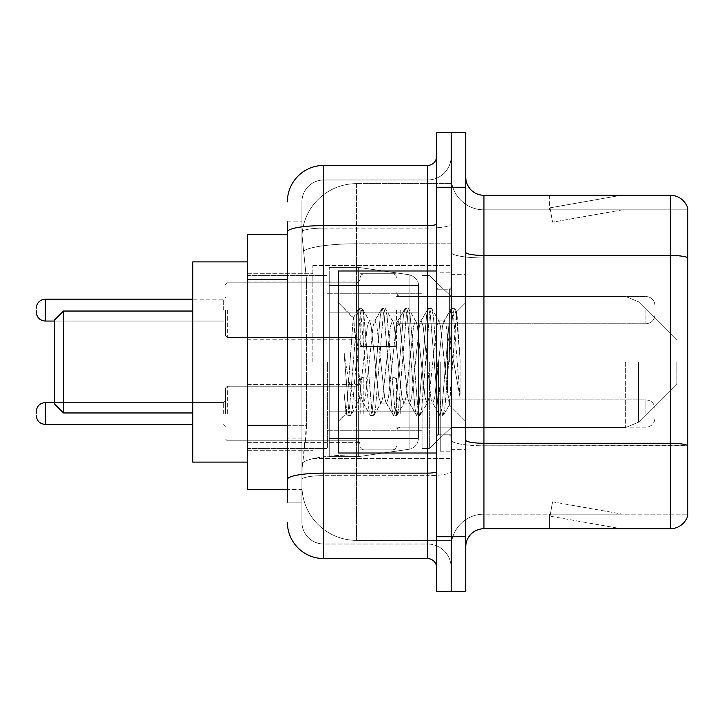 <?xml version="1.0" encoding="UTF-8"?>
<svg xmlns="http://www.w3.org/2000/svg" width="724" height="724" viewBox="0 0 724 724"><rect width="100%" height="100%" fill="white"/><g stroke="black" fill="none" stroke-linecap="round" stroke-linejoin="round"><path stroke-width="0.54" stroke-dasharray="3.62 2.71" d="M451.188 362L451.188 265.536L451.188 362M312.858 362L312.858 265.536L312.858 362M360.181 310.125L360.181 346.534L360.181 310.125M247.337 310.125L247.337 281.002L247.337 310.125M360.181 413.513L360.181 377.104L360.181 413.513M247.337 413.513L247.337 384.39L247.337 413.513M396.58 310.125L396.58 346.534L396.58 310.125M396.58 413.513L396.58 377.104L396.58 413.513M451.188 413.513L451.188 399.856L451.188 413.513M287.374 425.323L306.496 425.323L306.143 434.807L302.161 467.568L306.496 425.323L306.496 279.717L306.496 425.323L247.337 425.323L247.337 489.406L302.062 489.406L301.935 485.768A54.608 54.608 0 0 0 356.543 540.366L451.188 540.366L451.188 454.925L451.188 540.366L356.543 540.366L356.543 454.925L356.543 540.366A54.608 54.608 0 0 1 301.935 485.768L301.935 474.663L302.062 489.406L287.374 489.406M302.161 467.568L301.935 474.663L302.161 467.568M247.337 362L247.337 462.102L247.337 362M356.543 183.634L451.188 183.634L451.188 243.789L451.188 183.634L356.543 183.634A54.608 54.608 0 0 0 302.017 235.336L306.496 279.717L302.017 235.336A54.608 54.608 0 0 1 356.543 183.634L356.543 243.789L451.188 243.789L451.188 454.925L451.188 243.789L356.543 243.789L356.543 183.634A54.608 54.608 0 0 0 302.017 235.336M451.188 310.125L451.188 323.782L451.188 310.125M287.374 234.594L247.337 234.594L247.337 425.323M287.374 502.148L301.935 502.148L301.935 221.852L301.935 502.148L287.374 502.148L287.374 438.065L287.374 479.451A36.399 6.317 180 0 1 323.782 473.125L427.522 473.125L427.522 558.575A9.104 9.104 0 0 1 436.626 567.67L436.626 156.33L436.626 567.67M287.374 522.167A36.399 36.399 0 0 0 323.782 558.575L323.782 544.014A21.838 21.838 0 0 1 301.935 522.167L301.935 231.915L301.935 522.167A21.838 21.838 0 0 0 323.782 544.014L427.522 544.014L427.522 485.768L427.522 544.014L323.782 544.014L323.782 475.65L427.522 475.65L427.522 485.768L427.522 475.65A23.666 4.109 0 0 0 451.188 471.541L451.188 224.006L451.188 471.541A23.666 4.109 0 0 1 427.522 475.65L427.522 228.114L427.522 475.65L323.782 475.65L323.782 179.986L427.522 179.986A23.666 23.666 0 0 0 451.188 156.33L451.188 224.006L451.188 156.33A23.666 23.666 0 0 1 427.522 179.986L427.522 228.114L427.522 179.986A23.666 23.666 0 0 0 451.188 156.33M436.626 362L436.626 453.007L436.626 362M436.626 187.272L436.626 132.664L451.188 132.664L451.188 187.272L451.188 132.664L465.749 132.664L465.749 187.272L451.188 187.272L451.188 536.728L451.188 187.272L436.626 187.272L436.626 536.728L451.188 536.728L451.188 591.336L451.188 536.728L465.749 536.728L465.749 187.272M465.749 536.728L465.749 591.336L436.626 591.336L436.626 536.728M301.935 201.833A21.838 21.838 0 0 1 323.782 179.986A21.838 21.838 0 0 0 301.935 201.833L301.935 231.915L301.935 201.833A21.838 21.838 0 0 1 323.782 179.986L323.782 165.425A36.399 36.399 0 0 0 287.374 201.833A36.399 36.399 0 0 1 323.782 165.425L427.522 165.425A9.104 9.104 0 0 0 436.626 156.33A9.104 9.104 0 0 1 427.522 165.425L427.522 473.125A9.104 1.584 -0 0 0 436.626 471.541M323.782 558.575L427.522 558.575M287.374 266.975L287.374 438.065L287.374 221.852L287.374 266.975L301.935 266.975L287.374 266.975M287.374 221.852L301.935 221.852L287.374 221.852L287.374 479.451M323.782 179.986L427.522 179.986M451.188 567.67A23.666 23.666 0 0 0 427.522 544.014A23.666 23.666 0 0 1 451.188 567.67A23.666 23.666 0 0 0 427.522 544.014M465.749 362L465.749 274.631L465.749 362M440.264 362L440.264 451.188L440.264 362M451.188 455.921L451.188 252.278L451.188 455.921M465.749 440.111L465.749 252.278L465.749 440.111A18.2 3.158 0 0 0 483.949 443.278L670.324 443.278A18.2 3.158 180 0 1 687.8 445.55L483.949 445.803L483.949 514.158A32.761 32.761 0 0 0 451.188 546.928A32.761 32.761 0 0 1 483.949 514.158L687.8 514.158L687.8 208.385A18.2 18.2 0 0 0 670.324 195.281L670.324 528.719A18.2 18.2 0 0 0 687.8 515.615L687.8 455.921L687.8 514.158L483.949 514.158L483.949 195.281A18.2 18.2 0 0 1 465.749 177.072L465.749 252.278L465.749 177.072M451.188 177.072L451.188 252.278L451.188 177.072A32.761 32.761 0 0 0 483.949 209.842A32.761 32.761 0 0 1 451.188 177.072A32.761 32.761 0 0 0 483.949 209.842L483.949 445.803A32.761 5.692 0 0 1 451.188 440.111A32.761 5.692 0 0 0 483.949 445.803L483.949 209.842L687.8 209.842L483.949 209.842M619.925 528.502A14.561 14.561 0 0 0 622.459 528.719L549.652 528.719L622.459 528.719A14.561 14.561 0 0 1 619.925 528.502A14.561 14.561 0 0 0 622.459 528.719A14.561 14.561 0 0 1 619.925 528.502A14.561 14.561 0 0 0 622.459 528.719A14.561 14.561 0 0 1 619.925 528.502A14.561 14.561 0 0 0 622.459 528.719A14.561 14.561 0 0 1 619.925 528.502A14.561 14.561 0 0 0 622.459 528.719A14.561 14.561 0 0 1 619.925 528.502A14.561 14.561 0 0 0 622.459 528.719A14.561 14.561 0 0 1 619.925 528.502A14.561 14.561 0 0 0 622.459 528.719A14.561 14.561 0 0 1 619.925 528.502L550.023 516.176L619.925 528.502M549.652 514.158L549.652 528.719L549.652 514.158L550.376 514.158L550.023 516.176L550.376 514.158L549.652 514.158L549.652 528.719L549.652 514.158L550.376 514.158L550.023 516.176L550.376 514.158L549.652 514.158L549.652 528.719L549.652 514.158L550.376 514.158L550.023 516.176L550.376 514.158L549.652 514.158L549.652 528.719L549.652 514.158L550.376 514.158L550.023 516.176L550.376 514.158L549.652 514.158L549.652 528.719L549.652 514.158L550.376 514.158L550.023 516.176L550.376 514.158L549.652 514.158L549.652 528.719L549.652 514.158L550.376 514.158L550.023 516.176L550.376 514.158L549.652 514.158L549.652 528.719L549.652 514.158L550.376 514.158L550.023 516.176L550.376 514.158L549.652 514.158M670.324 528.719L483.949 528.719L483.949 445.803L687.8 445.803L687.8 209.842L687.8 257.97L483.949 257.97A32.761 5.692 0 0 1 451.188 252.278A32.761 5.692 0 0 0 483.949 257.97L687.8 257.97M687.8 208.385A18.2 18.2 0 0 0 670.324 195.281L483.949 195.281M622.459 195.281L549.652 195.281L622.459 195.281A14.561 14.561 0 0 0 619.925 195.498A14.561 14.561 0 0 1 622.459 195.281A14.561 14.561 0 0 0 619.925 195.498A14.561 14.561 0 0 1 622.459 195.281A14.561 14.561 0 0 0 619.925 195.498A14.561 14.561 0 0 1 622.459 195.281A14.561 14.561 0 0 0 619.925 195.498A14.561 14.561 0 0 1 622.459 195.281A14.561 14.561 0 0 0 619.925 195.498A14.561 14.561 0 0 1 622.459 195.281A14.561 14.561 0 0 0 619.925 195.498A14.561 14.561 0 0 1 622.459 195.281A14.561 14.561 0 0 0 619.925 195.498A14.561 14.561 0 0 1 622.459 195.281M465.749 546.928A18.2 18.2 0 0 1 483.949 528.719M622.459 514.158L550.376 514.158L622.459 514.158L550.376 514.158L622.459 514.158L550.376 514.158L622.459 514.158L550.376 514.158L622.459 514.158L550.376 514.158L622.459 514.158L550.376 514.158L622.459 514.158L550.376 514.158L622.459 514.158L552.548 501.832L550.376 514.158L552.548 501.832L550.376 514.158L552.548 501.832L550.376 514.158L552.548 501.832L550.376 514.158L552.548 501.832L550.376 514.158L552.548 501.832L550.376 514.158L552.548 501.832L550.376 514.158L552.548 501.832L622.459 514.158M550.376 209.842L549.652 209.842L550.376 209.842L549.652 209.842L550.376 209.842L549.652 209.842L550.376 209.842L549.652 209.842L550.376 209.842L549.652 209.842L550.376 209.842L549.652 209.842L550.376 209.842L549.652 209.842L550.376 209.842L550.023 207.824L619.925 195.498L550.023 207.824L550.376 209.842L550.023 207.824L619.925 195.498L550.023 207.824L550.376 209.842L550.023 207.824L619.925 195.498L550.023 207.824L550.376 209.842L550.023 207.824L619.925 195.498L550.023 207.824L550.376 209.842L550.023 207.824L619.925 195.498L550.023 207.824L550.376 209.842L550.023 207.824L619.925 195.498L550.023 207.824L550.376 209.842L550.023 207.824L619.925 195.498L550.023 207.824L550.376 209.842L622.459 209.842L550.376 209.842L622.459 209.842L550.376 209.842L622.459 209.842L550.376 209.842L622.459 209.842L550.376 209.842L622.459 209.842L550.376 209.842L622.459 209.842L550.376 209.842L622.459 209.842L550.376 209.842L552.548 222.168L550.376 209.842M549.652 195.281L549.652 209.842L549.652 195.281M622.459 209.842L552.548 222.168L622.459 209.842M436.626 453.007L338.334 453.007L338.334 270.993L338.334 421.35L338.334 270.993L436.626 270.993M380.797 362L376.942 326.37L375.014 320.859L374.408 321.375L373.086 326.37L365.385 397.63L363.457 403.141L362.851 402.625L361.529 397.63L353.24 318.035L346.271 413.413L344.027 392.553L344.027 352.126L345.556 362C348.868 384.118 352.534 397.223 356.543 401.313L356.543 362L356.543 401.313L357.674 403.141L356.543 401.313C352.534 397.223 348.868 384.118 345.556 362L344.027 352.126L348.525 408.472L350.452 415.657L348.525 408.472L344.027 352.126L344.027 392.553L345.638 408.472L347.095 415.25L345.638 408.472L344.027 392.553L345.963 413.304L347.565 415.657L345.963 413.304L338.334 421.35L346.271 413.413L353.24 318.035L358.651 308.75L357.194 315.528L349.493 408.472L347.565 415.657L350.923 415.25L347.565 415.657L349.493 408.472L357.194 315.528L359.122 308.343L353.24 318.035L338.334 302.65L353.602 317.917L356.543 349.158L356.543 362L356.543 349.158L361.529 397.63L362.851 402.625L370.208 415.25L368.751 408.472L361.05 315.528L359.122 308.343L362.009 308.343L360.081 315.528L352.38 408.472L350.923 415.25L358.289 402.625L357.674 403.141L363.457 403.141L370.208 415.25L368.751 408.472L361.05 315.528L359.122 308.343L362.009 308.343L360.081 315.528L352.38 408.472L350.923 415.25L357.674 403.141L363.457 403.141L365.385 397.63L373.086 326.37L374.408 321.375L381.765 308.75L380.308 315.528L372.607 408.472L370.679 415.657L370.208 415.25L373.566 415.657L371.647 408.472L363.937 315.528L362.009 308.343L369.846 321.375L369.231 320.859L367.312 326.37L359.602 397.63L358.289 402.625L359.602 397.63L367.312 326.37L369.231 320.859L375.014 320.859L381.765 308.75L380.308 315.528L372.607 408.472L370.679 415.657L373.566 415.657L371.647 408.472L363.937 315.528L362.48 308.75L369.231 320.859L375.014 320.859L376.942 326.37L384.643 397.63L385.964 402.625L384.643 397.63L380.797 362M375.014 362L371.159 326.37L369.846 321.375L371.159 326.37L378.869 397.63L380.797 403.141L378.869 397.63L375.014 362M403.911 362L400.055 326.37L398.128 320.859L397.521 321.375L396.2 326.37L388.498 397.63L386.571 403.141L385.964 402.625L393.322 415.25L391.865 408.472L384.163 315.528L382.236 308.343L381.765 308.75L385.123 308.343L383.204 315.528L375.494 408.472L373.566 415.657L381.403 402.625L380.797 403.141L386.571 403.141L393.322 415.25L391.865 408.472L384.163 315.528L382.236 308.343L385.123 308.343L383.204 315.528L375.494 408.472L374.037 415.25L380.797 403.141L386.571 403.141L388.498 397.63L396.2 326.37L397.521 321.375L404.879 308.75L403.431 315.528L395.72 408.472L393.793 415.657L393.322 415.25L396.689 415.657L394.761 408.472L387.05 315.528L385.123 308.343L392.96 321.375L392.354 320.859L390.426 326.37L382.715 397.63L381.403 402.625L382.715 397.63L390.426 326.37L392.354 320.859L398.128 320.859L404.879 308.75L403.431 315.528L395.72 408.472L393.793 415.657L396.689 415.657L394.761 408.472L387.05 315.528L385.602 308.75L392.354 320.859L398.128 320.859L400.055 326.37L407.757 397.63L409.078 402.625L407.757 397.63L403.911 362M398.128 362L394.272 326.37L392.96 321.375L394.272 326.37L401.983 397.63L403.911 403.141L401.983 397.63L398.128 362M427.024 362L423.169 326.37L421.241 320.859L420.635 321.375L419.323 326.37L411.612 397.63L409.684 403.141L409.078 402.625L416.436 415.25L414.988 408.472L407.277 315.528L405.349 308.343L404.879 308.75L408.246 308.343L406.318 315.528L398.607 408.472L396.689 415.657L404.517 402.625L403.911 403.141L409.684 403.141L416.436 415.25L414.988 408.472L407.277 315.528L405.349 308.343L408.246 308.343L406.318 315.528L398.607 408.472L397.159 415.25L403.911 403.141L409.684 403.141L411.612 397.63L419.323 326.37L420.635 321.375L427.993 308.75L426.545 315.528L418.834 408.472L416.906 415.657L416.436 415.25L419.802 415.657L417.875 408.472L410.164 315.528L408.246 308.343L416.074 321.375L415.467 320.859L413.54 326.37L405.838 397.63L404.517 402.625L405.838 397.63L413.54 326.37L415.467 320.859L421.241 320.859L427.993 308.75L426.545 315.528L418.834 408.472L416.906 415.657L419.802 415.657L417.875 408.472L410.164 315.528L408.716 308.75L415.467 320.859L421.241 320.859L423.169 326.37L430.88 397.63L432.192 402.625L430.88 397.63L427.024 362M421.241 362L417.395 326.37L416.074 321.375L417.395 326.37L425.097 397.63L427.024 403.141L425.097 397.63L421.241 362M447.55 335.565L447.55 393.087L440.509 326.37L438.581 320.859L436.653 326.37L428.952 397.63L427.024 403.141L432.798 403.141L439.558 415.25L438.101 408.472L430.391 315.528L428.472 308.343L427.993 308.75L431.359 308.343L429.432 315.528L421.73 408.472L419.802 415.657L427.631 402.625L427.024 403.141L432.798 403.141L439.558 415.25L438.101 408.472L430.391 315.528L428.472 308.343L431.359 308.343L429.432 315.528L421.73 408.472L420.273 415.25L427.631 402.625L428.952 397.63L436.653 326.37L438.581 320.859L444.364 320.859L442.436 326.37L434.726 397.63L432.798 403.141L434.726 397.63L442.436 326.37L443.749 321.375L451.115 308.75L449.658 315.528L441.948 408.472L440.029 415.657L439.558 415.25L442.916 415.657L440.988 408.472L433.287 315.528L431.359 308.343L439.187 321.375L438.581 320.859L444.364 320.859L451.115 308.75L449.658 315.528L441.948 408.472L440.029 415.657L442.916 415.657L440.988 408.472L433.287 315.528L431.83 308.75L439.187 321.375L440.509 326.37L449.188 404.779L456.835 311.999L460.057 358.914L460.057 397.557L453.686 362L447.55 335.565L446.283 326.37L444.364 320.859L446.283 326.37L447.55 335.565L447.55 393.087L449.559 404.644L456.518 311.881L460.057 358.914L456.401 315.528L454.473 308.343L452.545 315.528L444.844 408.472L442.916 415.657L444.844 408.472L452.545 315.528L454.473 308.343L456.401 315.528L460.057 358.914L460.057 397.557L453.514 315.528L451.586 308.343L451.115 308.75L454.473 308.343L451.586 308.343L453.514 315.528L460.057 397.557L453.686 362L447.55 335.565M63.504 311.039L54.4 320.135L63.504 311.039L63.504 412.961L54.4 403.865L63.504 412.961L54.4 403.865L54.4 320.135L54.4 403.865L54.4 320.135L54.4 403.865L54.4 320.135L54.4 362L54.4 320.135L63.504 311.039L63.504 412.961L63.504 311.039L63.504 412.961L63.504 311.039L63.504 412.961L63.504 311.039L192.729 311.039L192.729 462.102L192.729 261.898L192.729 462.102L192.729 261.898L192.729 462.102L192.729 261.898L192.729 412.961L192.729 311.039L63.504 311.039L192.729 311.039M676.877 362L676.877 383.838L676.877 362M429.341 362L429.341 448.455L429.341 362M422.065 362L422.065 448.455L422.065 362M327.42 362L327.42 448.455L327.42 362M418.427 411.142L418.427 285.555L418.427 312.858L329.239 312.858L329.239 456.645L329.239 411.142L418.427 411.142L418.427 438.445L418.427 285.555L418.427 312.858L329.239 312.858L329.239 438.445L329.239 411.142L418.427 411.142L418.427 438.445L418.427 285.555L418.427 312.858L329.239 312.858L329.239 456.645L329.239 411.142L418.427 411.142L418.427 438.445L418.427 285.555L418.427 312.858L329.239 312.858L329.239 438.445L329.239 411.142L358.362 411.142L358.362 267.355L358.362 312.858L329.239 312.858L329.239 267.355L329.239 456.645L329.239 411.142L418.427 411.142L418.427 438.463L418.427 285.537L418.427 312.858L329.239 312.858L329.239 438.445L329.239 411.142L418.427 411.142L418.427 438.463C417.947 444.337 414.834 447.939 409.078 449.269L409.078 411.142L418.427 411.142L418.427 438.463L418.427 285.537C418.716 280.559 415.594 276.957 409.078 274.731L409.078 449.269L409.078 411.142L418.427 411.142L418.427 438.463C417.947 444.337 414.834 447.939 409.078 449.269L409.078 411.142L358.362 411.142L358.362 456.645L358.362 267.355L358.362 312.858L329.239 312.858L329.239 267.355L329.239 456.645L329.239 411.142L418.427 411.142M358.362 362L358.362 267.355L358.362 312.858L409.078 312.858L358.362 312.858L358.362 267.355L358.362 362M418.427 312.858L409.078 312.858L409.078 274.731L409.078 449.269L409.078 411.142L358.362 411.142L358.362 456.645L358.362 411.142L329.239 411.142L329.239 438.445L329.239 285.555L329.239 312.858L418.427 312.858L409.078 312.858L409.078 274.731L409.078 449.269L358.362 456.645L329.239 456.645L358.362 456.645L409.078 449.269C414.834 447.939 417.947 444.337 418.427 438.463L418.427 285.537C418.716 280.559 415.594 276.957 409.078 274.731L409.078 449.269L358.362 456.645L329.239 456.645L358.362 456.645L409.078 449.269C414.834 447.939 417.947 444.337 418.427 438.463L418.427 285.537C418.716 280.559 415.594 276.957 409.078 274.731L358.362 267.355L329.239 267.355L358.362 267.355L409.078 274.731L358.362 267.355L329.239 267.355L358.362 267.355L409.078 274.731C415.594 276.957 418.716 280.559 418.427 285.537L418.427 312.858M247.337 462.102L192.729 462.102L247.337 462.102L192.729 462.102L192.729 261.898L247.337 261.898M225.49 413.513L225.49 388.028L225.49 413.513M36.2 413.513L36.2 411.694L36.2 413.513M655.039 413.513L655.039 408.96L655.039 413.513M225.49 310.125L225.49 335.61L225.49 310.125M36.2 310.125L36.2 311.944L36.2 310.125M655.039 310.125L655.039 305.573L655.039 310.125M356.543 454.925A54.608 9.484 180 0 0 302.596 462.944A54.608 9.484 180 0 1 356.543 454.925L451.188 454.925L356.543 454.925L356.543 243.789L356.543 454.925M303.365 251.119A54.608 9.484 180 0 1 356.543 243.789A54.608 9.484 180 0 0 303.365 251.119M301.935 485.768A54.608 54.608 0 0 0 356.543 540.366M287.374 279.717L247.337 279.717M287.374 231.915A36.399 6.317 180 0 1 323.782 225.589L427.522 225.589A9.104 1.584 -0 0 0 436.626 224.006M427.522 453.007L427.522 270.993M323.782 228.114L427.522 228.114A23.666 4.109 0 0 0 451.188 224.006A23.666 4.109 0 0 1 427.522 228.114L323.782 228.114A21.838 3.792 180 0 0 301.935 231.915A21.838 3.792 180 0 1 323.782 228.114M323.782 475.65A21.838 3.792 180 0 0 301.935 479.451A21.838 3.792 180 0 1 323.782 475.65M323.782 544.014A21.838 21.838 0 0 1 301.935 522.167M301.935 438.065L287.374 438.065L301.935 438.065M465.749 252.278A18.2 3.158 0 0 0 483.949 255.436L670.324 255.436A18.2 3.158 180 0 1 687.8 257.717M451.188 546.928A32.761 32.761 0 0 1 483.949 514.158M449.369 362L449.369 289.193L449.369 362M438.445 362L438.445 434.807L438.445 362M638.532 362L638.532 422.192L638.532 362M625.654 362L625.654 427.522L625.654 362M409.078 312.858L409.078 274.731L409.078 312.858M227.309 413.513L227.309 386.209L227.309 413.513M223.671 413.513L223.671 402.589L223.671 413.513M192.729 424.427L45.304 424.427L45.304 402.589C39.82 403.078 36.788 406.11 36.2 411.694M400.218 413.513L400.218 399.856L400.218 413.513M392.942 413.513L392.942 377.104L392.942 413.513M363.819 413.513L363.819 377.104L363.819 413.513M356.543 413.513L356.543 386.209L356.543 413.513M645.935 413.513L645.935 399.856L645.935 413.513M227.309 310.125L227.309 337.429L227.309 310.125M223.671 310.125L223.671 299.202L223.671 310.125M45.304 321.049L223.671 321.049L45.304 321.049C39.82 320.56 36.788 317.528 36.2 311.944C36.788 317.528 39.82 320.56 45.304 321.049L45.304 299.202L45.304 321.049L45.304 299.202L45.304 310.125L45.304 299.202L223.671 299.202L225.49 297.383M400.218 310.125L400.218 323.782L400.218 310.125M392.942 310.125L392.942 346.534L392.942 310.125M363.819 310.125L363.819 346.534L363.819 310.125M356.543 310.125L356.543 282.822L356.543 310.125M645.935 310.125L645.935 323.782L645.935 310.125M312.858 265.536L451.188 265.536L312.858 265.536M247.337 281.002L360.181 281.002M247.337 384.39L360.181 384.39L247.337 384.39M360.181 273.726L396.58 273.726M360.181 377.104L396.58 377.104L360.181 377.104M396.58 296.478L451.188 296.478L429.341 275.545L422.065 275.545L429.341 275.545L451.188 296.478L625.654 296.478L638.532 301.808L676.877 340.162L638.532 301.808L625.654 296.478L638.532 301.808L676.877 340.162L638.532 301.808L625.654 296.478L451.188 296.478L429.341 275.545L422.065 275.545L429.341 275.545L451.188 296.478L625.654 296.478L451.188 296.478M396.58 399.856L451.188 399.856L396.58 399.856M247.337 273.726L312.858 273.726L247.337 273.726M247.337 450.274L312.858 450.274L247.337 450.274M396.58 427.16L451.188 427.16L396.58 427.16M396.58 323.782L451.188 323.782M360.181 449.912L396.58 449.912L360.181 449.912M360.181 346.534L396.58 346.534M247.337 442.626L360.181 442.626L247.337 442.626M247.337 339.248L360.181 339.248M312.858 458.464L451.188 458.464L312.858 458.464M436.626 289.193L451.188 289.193L436.626 289.193M436.626 434.807L451.188 434.807L436.626 434.807M451.188 274.631L465.749 274.631L451.188 274.631M440.264 451.188L451.188 451.188L440.264 451.188M440.264 272.812L451.188 272.812L440.264 272.812M451.188 449.369L465.749 449.369L451.188 449.369M449.369 289.193L451.188 287.374L449.369 289.193L438.445 289.193L436.626 287.374L438.445 289.193L449.369 289.193M438.445 434.807L449.369 434.807L451.188 436.626L449.369 434.807L438.445 434.807L436.626 436.626L438.445 434.807M456.518 311.881L465.749 302.65L456.518 311.881M449.188 404.788L465.749 421.35L449.188 404.788M449.568 404.653L443.387 415.25L449.568 404.653M456.835 311.999L454.944 308.75L456.835 311.999M63.504 412.961L192.729 412.961M676.877 383.838L638.532 422.192L625.654 427.522L638.532 422.192L676.877 383.838L638.532 422.192L625.654 427.522L638.532 422.192L676.877 383.838M451.188 427.522L625.654 427.522L451.188 427.522L429.341 448.455L422.065 448.455L429.341 448.455L451.188 427.522L625.654 427.522L451.188 427.522L429.341 448.455L422.065 448.455L429.341 448.455L451.188 427.522M327.42 430.255L422.065 430.255L327.42 430.255M247.337 448.455L327.42 448.455L247.337 448.455M247.337 275.545L327.42 275.545L247.337 275.545M327.42 293.745L422.065 293.745L327.42 293.745M418.427 285.555L329.239 285.555L418.427 285.555M418.427 438.445L329.239 438.445L418.427 438.445M227.309 386.209L225.49 388.028L227.309 386.209L356.543 386.209L359.095 385.159L360.181 382.571L359.095 385.159L356.543 386.209L227.309 386.209M223.671 424.427L225.49 426.246L223.671 424.427M400.218 427.16L397.666 428.21L396.58 430.798L397.666 428.21L400.218 427.16L645.935 427.16C651.41 426.671 654.451 423.64 655.039 418.056C654.451 423.64 651.41 426.671 645.935 427.16L400.218 427.16M392.942 377.104L395.494 378.154L396.58 380.752L395.494 378.154L392.942 377.104L363.819 377.104L361.267 378.154L360.181 380.752L361.267 378.154L363.819 377.104L392.942 377.104M356.543 440.807L359.095 441.857L360.181 444.455L359.095 441.857L356.543 440.807L227.309 440.807L225.49 438.988L227.309 440.807L356.543 440.807M45.304 402.589L223.671 402.589L225.49 400.77L223.671 402.589L54.4 402.589M645.935 399.856C651.41 400.345 654.451 403.377 655.039 408.96C654.451 403.377 651.41 400.345 645.935 399.856L400.218 399.856L397.666 398.815L396.58 396.218L397.666 398.815L400.218 399.856L645.935 399.856M363.819 449.912L392.942 449.912L395.494 448.862L396.58 446.274L395.494 448.862L392.942 449.912L363.819 449.912L361.267 448.862L360.181 446.274L361.267 448.862L363.819 449.912M45.304 424.427C39.82 423.938 36.788 420.906 36.2 415.332M225.49 335.61L227.309 337.429L356.543 337.429L227.309 337.429L225.49 335.61L227.309 337.429L356.543 337.429L359.095 338.479L360.181 341.067L359.095 338.479L356.543 337.429L359.095 338.479L360.181 341.067M396.58 292.84L397.666 295.428L400.218 296.478L645.935 296.478L400.218 296.478L397.666 295.428L396.58 292.84L397.666 295.428L400.218 296.478L645.935 296.478C651.41 296.967 654.451 299.998 655.039 305.573C654.451 299.998 651.41 296.967 645.935 296.478C651.41 296.967 654.451 299.998 655.039 305.573M360.181 342.886L361.267 345.484L363.819 346.534L392.942 346.534L363.819 346.534L361.267 345.484L360.181 342.886L361.267 345.484L363.819 346.534L392.942 346.534L395.494 345.484L396.58 342.886L395.494 345.484L392.942 346.534L395.494 345.484L396.58 342.886M225.49 284.65L227.309 282.822L356.543 282.822L227.309 282.822L225.49 284.65L227.309 282.822L356.543 282.822L359.095 281.781L360.181 279.183L359.095 281.781L356.543 282.822L359.095 281.781L360.181 279.183M396.58 327.42L397.666 324.823L400.218 323.782L645.935 323.782L400.218 323.782L397.666 324.823L396.58 327.42L397.666 324.823L400.218 323.782L645.935 323.782C651.41 323.293 654.451 320.252 655.039 314.678C654.451 320.252 651.41 323.293 645.935 323.782C651.41 323.293 654.451 320.252 655.039 314.678M360.181 277.364L361.267 274.767L363.819 273.726L392.942 273.726L363.819 273.726L361.267 274.767L360.181 277.364L361.267 274.767L363.819 273.726L392.942 273.726L395.494 274.767L396.58 277.364L395.494 274.767L392.942 273.726L395.494 274.767L396.58 277.364M45.304 299.202C39.82 299.691 36.788 302.732 36.2 308.306C36.788 302.732 39.82 299.691 45.304 299.202L192.729 299.202M54.4 321.049L223.671 321.049L225.49 322.868"/><path stroke-width="1.09" d="M287.374 234.594L247.337 234.594L247.337 489.406L287.374 489.406M287.374 502.148L287.374 221.852M436.626 536.728L436.626 591.336L451.188 591.336L451.188 536.728L451.188 591.336L465.749 591.336L465.749 536.728L451.188 536.728L451.188 187.272L451.188 536.728L436.626 536.728L436.626 187.272L451.188 187.272L451.188 132.664L451.188 187.272L465.749 187.272L465.749 536.728M465.749 187.272L465.749 132.664L436.626 132.664L436.626 187.272M287.374 201.833A36.399 36.399 0 0 1 323.782 165.425L323.782 558.575L427.522 558.575L427.522 453.007M323.782 165.425L427.522 165.425A9.104 9.104 0 0 0 436.626 156.33M436.626 567.67A9.104 9.104 0 0 0 427.522 558.575M323.782 558.575A36.399 36.399 0 0 1 287.374 522.167M465.749 546.928A18.2 18.2 0 0 1 483.949 528.719L670.324 528.719L670.324 195.281L483.949 195.281A18.2 18.2 0 0 1 465.749 177.072A18.2 18.2 0 0 0 483.949 195.281L483.949 528.719M687.8 208.385A18.2 18.2 0 0 0 670.324 195.281A18.2 18.2 0 0 1 687.8 208.385L687.8 515.615A18.2 18.2 0 0 1 670.324 528.719M687.8 257.97L687.8 445.55A18.2 3.158 180 0 0 670.324 443.278L483.949 443.278A18.2 3.158 0 0 1 465.749 440.111M63.504 412.961L63.504 311.039L54.4 320.135L54.4 403.865L63.504 412.961L192.729 412.961M247.337 261.898L192.729 261.898L192.729 462.102L247.337 462.102M436.626 270.993L338.334 270.993L338.334 453.007L436.626 453.007M36.2 413.513L36.2 411.694L36.2 413.513M36.2 310.125L36.2 311.944L36.2 310.125M287.374 279.717L247.337 279.717M287.374 425.323L247.337 425.323M436.626 471.541A9.104 1.584 0 0 1 427.522 473.125L323.782 473.125A36.399 6.317 180 0 0 287.374 479.451M287.374 231.915A36.399 6.317 180 0 1 323.782 225.589L427.522 225.589L427.522 165.425M427.522 270.993L427.522 225.589A9.104 1.584 0 0 0 436.626 224.006M687.8 257.717A18.2 3.158 180 0 0 670.324 255.436L483.949 255.436A18.2 3.158 0 0 1 465.749 252.278M36.2 411.694C36.788 406.11 39.82 403.078 45.304 402.589L45.304 424.427L192.729 424.427M192.729 299.202L45.304 299.202L45.304 321.049C39.82 320.56 36.788 317.528 36.2 311.944M63.504 311.039L192.729 311.039M45.304 402.589L54.4 402.589M45.304 424.427C39.82 423.938 36.788 420.906 36.2 415.332M45.304 321.049L54.4 321.049M45.304 299.202C39.82 299.691 36.788 302.732 36.2 308.306"/></g></svg>
